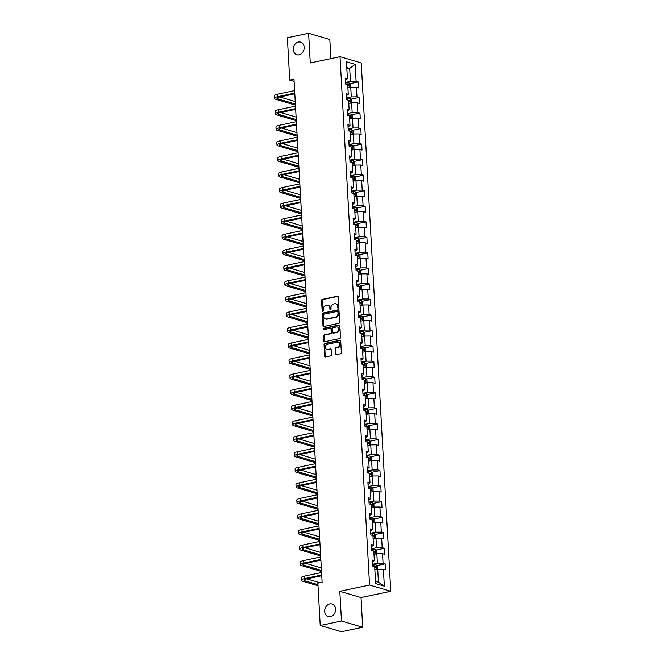 <?xml version="1.0" encoding="UTF-8"?>
<svg xmlns="http://www.w3.org/2000/svg" width="665" height="665" viewBox="0 0 665 665"><rect width="100%" height="100%" fill="white"/><g stroke="black" fill="none" stroke-linecap="round" stroke-linejoin="round"><path stroke-width="1" d="M338.294 308.203A0.707 0.574 -73.6 0 0 338.834 307.396L338.252 296.997A1.006 0.823 -73.6 0 0 337.363 296.199L322.35 299.366A1.006 0.823 -73.6 0 0 321.569 300.522L322.151 310.912A0.707 0.574 -73.6 0 0 323.323 310.671L323.248 309.325A3.225 2.618 -73.6 0 1 325.742 305.626L326.989 305.368A3.225 2.618 -73.6 0 1 328.078 305.401A3.225 2.618 -73.6 0 1 329.832 307.928L329.915 309.275A0.707 0.574 -73.6 0 0 331.079 309.034L331.004 307.687A3.225 2.618 -73.6 0 1 333.498 303.988L334.753 303.73A3.225 2.618 -73.6 0 1 335.833 303.764A3.225 2.618 -73.6 0 1 337.596 306.291L337.67 307.637A0.707 0.574 -73.6 0 0 338.294 308.203M329.774 603.92A6.567 5.345 -73.6 0 0 324.736 610.104A6.567 5.345 -73.6 0 0 328.277 616.596A6.567 5.345 -73.6 0 0 330.488 616.671A6.567 5.345 -73.6 0 0 335.526 610.478A6.567 5.345 -73.6 0 0 331.993 603.995A6.567 5.345 -73.6 0 0 329.774 603.92M298.361 42.07A6.567 5.345 -73.6 0 0 293.323 48.262A6.567 5.345 -73.6 0 0 296.864 54.746A6.567 5.345 -73.6 0 0 299.075 54.829A6.567 5.345 -73.6 0 0 304.121 48.636A6.567 5.345 -73.6 0 0 300.58 42.144A6.567 5.345 -73.6 0 0 298.361 42.07M335.484 353.847A1.006 0.823 -73.6 0 0 336.374 354.653L340.588 353.763A1.006 0.823 -73.6 0 0 341.361 352.608L340.721 341.062A1.006 0.823 -73.6 0 0 339.832 340.264L324.811 343.431A1.006 0.823 -73.6 0 0 324.038 344.586L324.678 356.132A1.006 0.823 -73.6 0 0 325.567 356.93L330.655 355.858A1.006 0.823 -73.6 0 0 331.436 354.703L331.162 349.765A1.006 0.823 -73.6 0 0 330.272 348.959L327.745 349.491A2.693 2.195 -73.6 0 1 326.839 349.466A2.693 2.195 -73.6 0 1 325.393 346.806A2.693 2.195 -73.6 0 1 327.454 344.262L337.338 342.176A2.693 2.195 -73.6 0 1 338.252 342.209A2.693 2.195 -73.6 0 1 339.699 344.869A2.693 2.195 -73.6 0 1 337.637 347.404L335.983 347.753A1.006 0.823 -73.6 0 0 335.21 348.909L335.484 353.847L336.058 354.021A1.006 0.823 -73.6 0 0 336.34 354.661M339.823 591.31L341.478 621.002L320.231 625.491L341.444 631.75L362.691 627.261L361.029 597.569L390.771 591.285L369.565 585.034L339.823 591.31L361.029 597.569M330.896 58.595L329.823 39.509L308.618 33.25L310.281 62.951L340.023 56.666L369.565 585.034M308.618 33.25L287.371 37.739L289.74 80.091L294.113 81.379M320.231 625.491L317.87 583.139L322.118 582.241L293.988 79.193L289.74 80.091M338.884 323.34A1.006 0.823 -73.6 0 0 339.665 322.184L339.017 310.646A1.006 0.823 -73.6 0 0 338.128 309.84L323.115 313.016A1.006 0.823 -73.6 0 0 322.334 314.171L322.982 325.709A1.006 0.823 -73.6 0 0 323.872 326.515L338.884 323.34M339.865 325.858L340.513 337.396A1.006 0.823 -73.6 0 1 339.732 338.551L324.719 341.719A1.006 0.823 -73.6 0 1 323.83 340.921L323.556 335.983A1.006 0.823 -73.6 0 1 324.337 334.828L330.422 333.539A1.006 0.823 -73.6 0 0 331.203 332.384L331.02 329.109A1.006 0.823 -73.6 0 0 330.131 328.31L323.788 329.649A0.707 0.574 -73.6 0 1 323.714 328.277L338.984 325.052A1.006 0.823 -73.6 0 1 339.865 325.858M390.771 591.285L361.236 62.926L340.023 56.666M385.151 563.854L383.057 563.238L382.525 553.671L384.619 554.286L384.287 548.309L382.192 547.694L381.652 538.126L383.747 538.741L383.414 532.765L381.319 532.141L380.787 522.574L382.882 523.197L382.541 517.212L380.455 516.597L379.915 507.029L382.009 507.653L381.677 501.668L379.582 501.053L379.05 491.485L381.136 492.1L380.804 486.123L378.718 485.508L378.177 475.94L380.272 476.556L379.939 470.579L377.845 469.964L377.313 460.396L379.399 461.011L379.067 455.035L376.972 454.411L376.44 444.852L378.535 445.467L378.202 439.482L376.107 438.867L375.575 429.299L377.662 429.923L377.329 423.938L375.235 423.322L374.703 413.755L376.797 414.37L376.457 408.393L374.37 407.778L373.83 398.21L375.925 398.825L375.592 392.849L373.497 392.234L372.965 382.666L375.06 383.281L374.719 377.304L372.633 376.681L372.092 367.122L374.187 367.737L373.855 361.76L371.76 361.137L371.228 351.569L373.314 352.192L372.982 346.207L370.895 345.592L370.355 336.025L372.45 336.64L372.117 330.663L370.023 330.048L369.491 320.48L371.577 321.095L371.245 315.119L369.15 314.503L368.618 304.936L370.713 305.551L370.38 299.574L368.285 298.959L367.753 289.391L369.84 290.007L369.507 284.03L367.413 283.406L366.881 273.839L368.975 274.462L368.634 268.477L366.548 267.862L366.008 258.294L368.102 258.918L367.77 252.933L365.675 252.318L365.143 242.75L367.238 243.365L366.897 237.388L364.811 236.773L364.27 227.206L366.365 227.821L366.033 221.844L363.938 221.229L363.406 211.661L365.492 212.276L365.16 206.3L363.073 205.676L362.533 196.117L364.628 196.732L364.295 190.747L362.201 190.132L361.669 180.564L363.755 181.188L363.423 175.203L361.328 174.587L360.796 165.02L362.891 165.635L362.558 159.658L360.463 159.043L359.923 149.475L362.018 150.091L361.685 144.114L359.59 143.499L359.058 133.931L361.153 134.546L360.812 128.569L358.726 127.946L358.186 118.387L360.28 119.002L359.948 113.025L357.853 112.402L357.321 102.834L359.408 103.457L359.075 97.472L356.989 96.857L356.448 87.29L358.543 87.905L358.211 81.928L356.116 81.313L355.168 64.372L346.457 61.803L347.404 78.744L345.31 78.121L345.65 84.106L347.737 84.721L348.277 94.289L346.182 93.665L346.515 99.65L348.61 100.265L349.142 109.833L347.047 109.218L347.388 115.195L349.474 115.81L350.014 125.377L347.92 124.762L348.252 130.739L350.347 131.354L350.879 140.922L348.793 140.307L349.125 146.283L351.211 146.907L351.752 156.475L349.657 155.851L349.99 161.836L352.084 162.451L352.616 172.019L350.53 171.395L350.862 177.38L352.957 177.996L353.489 187.563L351.394 186.948L351.727 192.925L353.822 193.54L354.354 203.108L352.267 202.493L352.6 208.469L354.694 209.084L355.226 218.652L353.132 218.037L353.472 224.014L355.559 224.637L356.099 234.196L354.004 233.581L354.337 239.558L356.432 240.181L356.964 249.749L354.869 249.126L355.21 255.111L357.296 255.726L357.837 265.293L355.742 264.678L356.074 270.655L358.169 271.27L358.701 280.838L356.615 280.223L356.947 286.199L359.034 286.815L359.574 296.382L357.479 295.767L357.812 301.744L359.906 302.367L360.438 311.927L358.352 311.311L358.684 317.288L360.779 317.912L361.311 327.479L359.216 326.856L359.549 332.841L361.644 333.456L362.176 343.024L360.089 342.4L360.422 348.385L362.516 349L363.048 358.568L360.954 357.953L361.295 363.93L363.381 364.545L363.921 374.112L361.827 373.497L362.159 379.474L364.254 380.089L364.786 389.657L362.691 389.042L363.032 395.018L365.118 395.642L365.659 405.209L363.564 404.586L363.896 410.571L365.991 411.186L366.523 420.754L364.437 420.13L364.769 426.115L366.864 426.731L367.396 436.298L365.301 435.683L365.634 441.66L367.728 442.275L368.26 451.843L366.174 451.227L366.506 457.204L368.601 457.819L369.133 467.387L367.038 466.772L367.379 472.749L369.466 473.372L370.006 482.931L367.911 482.316L368.244 488.293L370.339 488.916L370.871 498.484L368.776 497.861L369.117 503.846L371.203 504.461L371.743 514.028L369.649 513.413L369.981 519.39L372.076 520.005L372.608 529.573L370.521 528.958L370.854 534.934L372.94 535.549L373.481 545.117L371.386 544.502L371.718 550.479L373.813 551.102L374.345 560.662L372.259 560.046L372.591 566.023L374.686 566.646L375.625 583.587L384.345 586.156L383.397 569.215L385.484 569.83L385.151 563.854L376.797 565.616M373.996 554.311L376.831 553.712L377.371 563.28L372.491 564.302M372.375 562.241L374.345 560.662M377.371 563.28L383.057 563.238M376.831 553.712L382.525 553.671M373.123 538.766L375.966 538.168L376.498 547.727L371.627 548.758M371.511 546.697L373.481 545.117M376.498 547.727L382.192 547.694M375.966 538.168L381.652 538.126M372.25 523.222L375.093 522.615L375.634 532.183L370.754 533.214M370.638 531.152L372.608 529.573M375.634 532.183L381.319 532.141M375.093 522.615L380.787 522.574M371.386 507.669L374.229 507.071L374.761 516.639L369.89 517.669M369.773 515.599L371.743 514.028M374.761 516.639L380.455 516.597M374.229 507.071L379.915 507.029M370.513 492.125L373.356 491.526L373.888 501.094L369.017 502.125M368.9 500.055L370.871 498.484M373.888 501.094L379.582 501.053M373.356 491.526L379.05 491.485M369.649 476.581L372.483 475.982L373.023 485.55L368.144 486.572M368.036 484.511L370.006 482.931M373.023 485.55L378.718 485.508M372.483 475.982L378.177 475.94M368.776 461.036L371.619 460.438L372.151 470.005L367.279 471.028M367.163 468.966L369.133 467.387M372.151 470.005L377.845 469.964M371.619 460.438L377.313 460.396M367.911 445.492L370.746 444.885L371.286 454.453L366.407 455.483M366.29 453.422L368.26 451.843M371.286 454.453L376.972 454.411M370.746 444.885L376.44 444.852M367.038 429.939L369.881 429.341L370.413 438.908L365.542 439.939M365.426 437.878L367.396 436.298M370.413 438.908L376.107 438.867M369.881 429.341L375.575 429.299M366.174 414.395L369.009 413.796L369.549 423.364L364.669 424.395M364.553 422.325L366.523 420.754M369.549 423.364L375.235 423.322M369.009 413.796L374.703 413.755M365.301 398.85L368.144 398.252L368.676 407.82L363.805 408.85M363.688 406.781L365.659 405.209M368.676 407.82L374.37 407.778M368.144 398.252L373.83 398.21M364.428 383.306L367.271 382.707L367.803 392.275L362.932 393.298M362.816 391.236L364.786 389.657M367.803 392.275L373.497 392.234M367.271 382.707L372.965 382.666M363.564 367.762L366.407 367.163L366.939 376.723L362.068 377.753M361.951 375.692L363.921 374.112M366.939 376.723L372.633 376.681M366.407 367.163L372.092 367.122M362.691 352.209L365.534 351.61L366.066 361.178L361.195 362.209M361.078 360.147L363.048 358.568M366.066 361.178L371.76 361.137M365.534 351.61L371.228 351.569M361.827 336.665L364.661 336.066L365.201 345.634L360.322 346.665M360.214 344.595L362.176 343.024M365.201 345.634L370.895 345.592M364.661 336.066L370.355 336.025M360.954 321.12L363.797 320.522L364.329 330.089L359.457 331.12M359.341 329.05L361.311 327.479M364.329 330.089L370.023 330.048M363.797 320.522L369.491 320.48M360.089 305.576L362.924 304.977L363.464 314.545L358.585 315.567M358.468 313.506L360.438 311.927M363.464 314.545L369.15 314.503M362.924 304.977L368.618 304.936M359.216 290.031L362.059 289.433L362.591 298.992L357.72 300.023M357.604 297.962L359.574 296.382M362.591 298.992L368.285 298.959M362.059 289.433L367.753 289.391M358.352 274.487L361.186 273.88L361.727 283.448L356.847 284.479M356.731 282.417L358.701 280.838M361.727 283.448L367.413 283.406M361.186 273.88L366.881 273.839M357.479 258.934L360.322 258.336L360.854 267.904L355.983 268.934M355.866 266.865L357.837 265.293M360.854 267.904L366.548 267.862M360.322 258.336L366.008 258.294M356.606 243.39L359.449 242.792L359.981 252.359L355.11 253.39M354.994 251.32L356.964 249.749M359.981 252.359L365.675 252.318M359.449 242.792L365.143 242.75M355.742 227.846L358.585 227.247L359.117 236.815L354.246 237.837M354.129 235.776L356.099 234.196M359.117 236.815L364.811 236.773M358.585 227.247L364.27 227.206M354.869 212.301L357.712 211.703L358.244 221.27L353.373 222.293M353.256 220.231L355.226 218.652M358.244 221.27L363.938 221.229M357.712 211.703L363.406 211.661M354.004 196.757L356.839 196.15L357.379 205.718L352.5 206.749M352.392 204.687L354.354 203.108M357.379 205.718L363.073 205.676M356.839 196.15L362.533 196.117M353.132 181.204L355.975 180.606L356.507 190.173L351.635 191.204M351.519 189.143L353.489 187.563M356.507 190.173L362.201 190.132M355.975 180.606L361.669 180.564M352.267 165.66L355.102 165.061L355.642 174.629L350.763 175.66M350.646 173.59L352.616 172.019M355.642 174.629L361.328 174.587M355.102 165.061L360.796 165.02M351.394 150.115L354.237 149.517L354.769 159.085L349.898 160.115M349.782 158.046L351.752 156.475M354.769 159.085L360.463 159.043M354.237 149.517L359.923 149.475M350.522 134.571L353.364 133.973L353.905 143.54L349.025 144.563M348.909 142.501L350.879 140.922M353.905 143.54L359.59 143.499M353.364 133.973L359.058 133.931M349.657 119.027L352.5 118.42L353.032 127.988L348.161 129.018M348.044 126.957L350.014 125.377M353.032 127.988L358.726 127.946M352.5 118.42L358.186 118.387M348.784 103.474L351.627 102.876L352.159 112.443L347.288 113.474M347.172 111.412L349.142 109.833M352.159 112.443L357.853 112.402M351.627 102.876L357.321 102.834M347.92 87.93L350.754 87.331L351.295 96.899L346.423 97.93M346.307 95.86L348.277 94.289M351.295 96.899L356.989 96.857M350.754 87.331L356.448 87.29M346.856 68.994L349.699 68.395L350.422 81.354L345.551 82.385M345.434 80.315L347.404 78.744M350.422 81.354L356.116 81.313M346.781 67.539L349.699 68.395L355.168 64.372M341.478 621.002L362.691 627.261M375.501 581.351L378.427 582.207L377.703 569.257L374.861 569.855M378.427 582.207L384.345 586.156M377.703 569.257L383.397 569.215M349.857 83.69L358.211 81.928M350.721 99.235L359.075 97.472M351.594 114.787L359.948 113.025M352.458 130.332L360.812 128.569M353.331 145.876L361.685 144.114M354.204 161.42L362.558 159.658M355.068 176.965L363.423 175.203M355.941 192.518L364.295 190.747M356.806 208.062L365.16 206.3M357.679 223.606L366.033 221.844M358.543 239.151L366.897 237.388M359.416 254.695L367.77 252.933M360.28 270.248L368.634 268.477M361.153 285.792L369.507 284.03M362.026 301.336L370.38 299.574M362.891 316.881L371.245 315.119M363.763 332.425L372.117 330.663M364.628 347.978L372.982 346.207M365.501 363.522L373.855 361.76M366.365 379.067L374.719 377.304M367.238 394.611L375.592 392.849M368.111 410.155L376.457 408.393M368.975 425.7L377.329 423.938M369.848 441.252L378.202 439.482M370.713 456.797L379.067 455.035M371.585 472.341L379.939 470.579M372.45 487.886L380.804 486.123M373.323 503.43L381.677 501.668M374.187 518.983L382.541 517.212M375.06 534.527L383.414 532.765M375.933 550.071L384.287 548.309M338.369 308.178A0.707 0.574 -73.6 0 1 338.244 307.812L338.169 306.465A3.225 2.618 -73.6 0 0 336.407 303.938L335.833 303.764M328.078 305.401L328.651 305.576A3.225 2.618 -73.6 0 1 330.405 308.103L330.48 309.449A0.707 0.574 -73.6 0 0 330.613 309.815M337.97 296.357A1.006 0.823 -73.6 0 0 337.936 296.366L322.924 299.533A1.006 0.823 -73.6 0 0 322.143 300.688L322.725 311.087A0.707 0.574 -73.6 0 0 322.849 311.453M338.734 310.006A1.006 0.823 -73.6 0 0 338.701 310.015L323.689 313.182A1.006 0.823 -73.6 0 0 322.907 314.337L323.556 325.875A1.006 0.823 -73.6 0 0 323.838 326.515M337.911 311.968A0.707 0.574 -73.6 0 0 337.288 311.403L324.104 314.188A0.707 0.574 -73.6 0 0 323.564 314.994L323.639 316.415A3.225 2.618 -73.6 0 0 325.401 318.942A3.225 2.618 -73.6 0 0 326.49 318.984L335.493 317.08A3.225 2.618 -73.6 0 0 337.986 313.39L337.911 311.968L338.485 312.134A0.707 0.574 -73.6 0 0 337.862 311.577M325.401 318.942L325.975 319.117A3.225 2.618 -73.6 0 0 327.064 319.15L326.49 318.984M338.485 312.134L338.56 313.556A3.225 2.618 -73.6 0 1 336.066 317.247L327.064 319.15M330.472 328.319L331.045 328.485A1.006 0.823 -73.6 0 1 331.594 329.275L331.777 332.558A1.006 0.823 -73.6 0 1 330.995 333.705L324.911 334.994A1.006 0.823 -73.6 0 0 324.129 336.149L324.404 341.087A1.006 0.823 -73.6 0 0 324.686 341.727M339.591 325.218A1.006 0.823 -73.6 0 0 339.557 325.227L324.287 328.444A0.707 0.574 -73.6 0 0 323.872 329.632M336.739 332.209A2.693 2.195 -73.6 0 0 338.809 329.665A2.693 2.195 -73.6 0 0 337.363 327.005A2.693 2.195 -73.6 0 0 336.448 326.972L332.966 327.712A1.006 0.823 -73.6 0 0 332.184 328.859L332.367 332.143A1.006 0.823 -73.6 0 0 333.256 332.941L337.313 332.375A2.693 2.195 -73.6 0 0 339.383 329.832A2.693 2.195 -73.6 0 0 337.936 327.172L337.363 327.005M332.916 332.932L333.489 333.099A1.006 0.823 -73.6 0 0 333.83 333.107L333.256 332.941M337.313 332.375L333.83 333.107M338.252 342.209L338.826 342.375A2.693 2.195 -73.6 0 1 340.272 345.035A2.693 2.195 -73.6 0 1 338.211 347.579L336.557 347.928A1.006 0.823 -73.6 0 0 335.783 349.075L336.058 354.021M326.839 349.466L327.413 349.632A2.693 2.195 -73.6 0 0 328.319 349.665L327.745 349.491M330.879 349.125A1.006 0.823 -73.6 0 0 330.846 349.133L328.319 349.665M340.438 340.43A1.006 0.823 -73.6 0 0 340.405 340.43L325.385 343.606A1.006 0.823 -73.6 0 0 324.611 344.761L325.252 356.299A1.006 0.823 -73.6 0 0 325.534 356.939M350.522 87.381L350.438 84.339L349.233 83.009A2.718 0.64 176.8 0 0 346.98 82.859L345.584 82.934M348.385 87.83A2.718 0.64 176.8 0 0 347.911 87.822M347.803 85.926A2.718 0.64 -3.2 0 1 348.876 85.993L348.809 84.796A2.718 0.64 176.8 0 0 347.737 84.729M295.443 105.12L275.684 99.285A7.697 1.804 -3.2 0 1 274.371 98.37L274.229 95.876A7.697 1.804 -3.2 0 1 277.613 94.181L294.628 90.59M274.371 98.37A7.697 1.804 -3.2 0 1 277.754 96.674L294.77 93.075M294.811 93.798L279.192 97.09A5.129 1.197 176.8 0 0 276.931 98.229A5.129 1.197 176.8 0 0 277.804 98.836L295.376 104.023M279.782 96.965L295.243 101.529M351.394 102.925L351.311 99.891L350.106 98.553A2.718 0.64 176.8 0 0 347.845 98.403L346.448 98.478M349.258 103.383A2.718 0.64 176.8 0 0 348.784 103.366M348.676 101.471A2.718 0.64 -3.2 0 1 349.74 101.537L349.674 100.34A2.718 0.64 176.8 0 0 348.61 100.274M352.259 118.47L352.176 115.436L350.979 114.097A2.718 0.64 176.8 0 0 348.718 113.948L347.321 114.023M350.123 118.927A2.718 0.64 176.8 0 0 349.649 118.91M349.541 117.015A2.718 0.64 -3.2 0 1 350.613 117.082L350.546 115.885A2.718 0.64 176.8 0 0 349.474 115.826M296.307 120.664L276.549 114.829A7.697 1.804 -3.2 0 1 275.235 113.915L275.094 111.421A7.697 1.804 -3.2 0 1 278.485 109.725L295.501 106.134M275.235 113.915A7.697 1.804 -3.2 0 1 278.627 112.219L295.634 108.628M295.676 109.343L280.056 112.643A5.129 1.197 176.8 0 0 277.795 113.773A5.129 1.197 176.8 0 0 278.677 114.38L296.249 119.567M280.647 112.518L296.108 117.073M297.18 136.209L277.421 130.373A7.697 1.804 -3.2 0 1 276.108 129.459L275.967 126.965A7.697 1.804 -3.2 0 1 279.358 125.269L296.366 121.678M276.108 129.459A7.697 1.804 -3.2 0 1 279.491 127.763L296.507 124.172M296.548 124.887L280.929 128.187A5.129 1.197 176.8 0 0 278.668 129.318A5.129 1.197 176.8 0 0 279.541 129.924L297.114 135.111M281.519 128.062L296.981 132.626M353.132 134.022L353.049 130.98L351.843 129.642A2.718 0.64 176.8 0 0 349.591 129.492L348.186 129.575M350.995 134.471A2.718 0.64 176.8 0 0 350.522 134.455M350.413 132.568A2.718 0.64 -3.2 0 1 351.486 132.626L351.419 131.437A2.718 0.64 176.8 0 0 350.347 131.371M353.996 149.567L353.913 146.524L352.716 145.194A2.718 0.64 176.8 0 0 350.455 145.036L349.059 145.12M351.868 150.016A2.718 0.64 176.8 0 0 351.386 150.007M351.286 148.112A2.718 0.64 -3.2 0 1 352.35 148.179L352.284 146.982A2.718 0.64 176.8 0 0 351.22 146.915M354.869 165.111L354.786 162.069L353.581 160.739A2.718 0.64 176.8 0 0 351.328 160.589L349.923 160.664M352.733 165.56A2.718 0.64 176.8 0 0 352.259 165.552M352.151 163.656A2.718 0.64 -3.2 0 1 353.223 163.723L353.157 162.526A2.718 0.64 176.8 0 0 352.084 162.46M298.045 151.753L278.286 145.926A7.697 1.804 -3.2 0 1 276.973 145.003L276.831 142.518A7.697 1.804 -3.2 0 1 280.223 140.814L297.238 137.223M276.973 145.003A7.697 1.804 -3.2 0 1 280.364 143.308L297.371 139.717M297.413 140.431L281.794 143.731A5.129 1.197 176.8 0 0 279.533 144.862A5.129 1.197 176.8 0 0 280.414 145.477L297.987 150.664M282.384 143.607L297.845 148.17M298.918 167.297L279.159 161.47A7.697 1.804 -3.2 0 1 277.845 160.556L277.704 158.062A7.697 1.804 -3.2 0 1 281.096 156.366L298.103 152.775M277.845 160.556A7.697 1.804 -3.2 0 1 281.228 158.852L298.244 155.261M298.286 155.976L282.667 159.276A5.129 1.197 176.8 0 0 280.406 160.406A5.129 1.197 176.8 0 0 281.278 161.021L298.859 166.208M283.257 159.151L298.718 163.715M299.782 182.85L280.023 177.015A7.697 1.804 -3.2 0 1 278.71 176.1L278.577 173.607A7.697 1.804 -3.2 0 1 281.96 171.911L298.976 168.32M278.71 176.1A7.697 1.804 -3.2 0 1 282.101 174.396L299.117 170.805M299.15 171.528L283.531 174.82A5.129 1.197 176.8 0 0 281.278 175.959A5.129 1.197 176.8 0 0 282.151 176.566L299.724 181.753M284.121 174.696L299.582 179.259M355.742 180.656L355.65 177.622L354.453 176.283A2.718 0.64 176.8 0 0 352.192 176.134L350.796 176.208M353.605 181.104A2.718 0.64 176.8 0 0 353.123 181.096M353.024 179.201A2.718 0.64 -3.2 0 1 354.088 179.267L354.021 178.07A2.718 0.64 176.8 0 0 352.957 178.004M300.655 198.394L280.896 192.559A7.697 1.804 -3.2 0 1 279.583 191.645L279.441 189.151A7.697 1.804 -3.2 0 1 282.833 187.455L299.84 183.864M279.583 191.645A7.697 1.804 -3.2 0 1 282.974 189.949L299.982 186.358M300.023 187.073L284.404 190.373A5.129 1.197 176.8 0 0 282.143 191.503A5.129 1.197 176.8 0 0 283.016 192.11L300.597 197.297M284.994 190.248L300.455 194.803M356.606 196.2L356.523 193.166L355.318 191.828A2.718 0.64 176.8 0 0 353.065 191.678L351.669 191.753M354.47 196.657A2.718 0.64 176.8 0 0 353.996 196.641M353.888 194.745A2.718 0.64 -3.2 0 1 354.96 194.812L354.894 193.615A2.718 0.64 176.8 0 0 353.822 193.557M301.528 213.939L281.76 208.103A7.697 1.804 -3.2 0 1 280.447 207.189L280.314 204.695A7.697 1.804 -3.2 0 1 283.697 203L300.713 199.409M280.447 207.189A7.697 1.804 -3.2 0 1 283.839 205.493L300.854 201.902M300.888 202.617L285.268 205.917A5.129 1.197 176.8 0 0 283.016 207.048A5.129 1.197 176.8 0 0 283.889 207.655L301.461 212.842M285.867 205.793L301.32 210.356M357.479 211.753L357.396 208.71L356.191 207.372A2.718 0.64 176.8 0 0 353.93 207.222L352.533 207.297M355.343 212.202A2.718 0.64 176.8 0 0 354.869 212.185M354.761 210.298A2.718 0.64 -3.2 0 1 355.825 210.356L355.758 209.167A2.718 0.64 176.8 0 0 354.694 209.101M302.392 229.483L282.633 223.656A7.697 1.804 -3.2 0 1 281.32 222.733L281.179 220.248A7.697 1.804 -3.2 0 1 284.57 218.544L301.578 214.953M281.32 222.733A7.697 1.804 -3.2 0 1 284.711 221.038L301.719 217.447M301.76 218.162L286.141 221.462A5.129 1.197 176.8 0 0 283.88 222.592A5.129 1.197 176.8 0 0 284.761 223.207L302.334 228.394M286.731 221.337L302.193 225.9M358.344 227.297L358.26 224.255L357.055 222.925A2.718 0.64 176.8 0 0 354.802 222.767L353.406 222.85M356.207 227.746A2.718 0.64 176.8 0 0 355.733 227.738M355.625 225.842A2.718 0.64 -3.2 0 1 356.698 225.909L356.631 224.712A2.718 0.64 176.8 0 0 355.559 224.645M303.265 245.028L283.506 239.201A7.697 1.804 -3.2 0 1 282.193 238.286L282.051 235.792A7.697 1.804 -3.2 0 1 285.435 234.088L302.45 230.497M282.193 238.286A7.697 1.804 -3.2 0 1 285.576 236.582L302.592 232.991M302.633 233.706L287.014 237.006A5.129 1.197 176.8 0 0 284.753 238.137A5.129 1.197 176.8 0 0 285.626 238.752L303.198 243.939M287.604 236.881L303.065 241.445M359.216 242.841L359.133 239.799L357.928 238.469A2.718 0.64 176.8 0 0 355.667 238.311L354.27 238.394M357.08 243.29A2.718 0.64 176.8 0 0 356.606 243.282M356.498 241.387A2.718 0.64 -3.2 0 1 357.571 241.453L357.496 240.256A2.718 0.64 176.8 0 0 356.432 240.19M304.129 260.572L284.371 254.745A7.697 1.804 -3.2 0 1 283.057 253.831L282.916 251.337A7.697 1.804 -3.2 0 1 286.307 249.641L303.323 246.05M283.057 253.831A7.697 1.804 -3.2 0 1 286.449 252.126L303.456 248.535M303.498 249.259L287.879 252.55A5.129 1.197 176.8 0 0 285.618 253.681A5.129 1.197 176.8 0 0 286.499 254.296L304.071 259.483M288.469 252.426L303.93 256.989M360.081 258.386L359.998 255.343L358.826 254.047A2.718 0.64 176.8 0 0 356.54 253.864L355.143 253.939M357.953 258.835A2.718 0.64 176.8 0 0 357.471 258.826M358.826 254.047L359.083 258.602M357.363 256.931A2.718 0.64 -3.2 0 1 358.435 256.998L358.369 255.801A2.718 0.64 176.8 0 0 357.296 255.734M305.002 276.125L285.243 270.289A7.697 1.804 -3.2 0 1 283.93 269.375L283.789 266.881A7.697 1.804 -3.2 0 1 287.18 265.185L304.188 261.594M283.93 269.375A7.697 1.804 -3.2 0 1 287.313 267.679L304.329 264.088M304.371 264.803L288.751 268.095A5.129 1.197 176.8 0 0 286.49 269.234A5.129 1.197 176.8 0 0 287.363 269.84L304.936 275.027M289.341 267.97L304.803 272.534M360.954 273.93L360.871 270.896L359.699 269.591A2.718 0.64 176.8 0 0 357.413 269.408L356.008 269.483M358.817 274.387A2.718 0.64 176.8 0 0 358.344 274.371M359.699 269.591L359.948 274.146M358.236 272.475A2.718 0.64 -3.2 0 1 359.308 272.542L359.241 271.345A2.718 0.64 176.8 0 0 358.169 271.278M305.867 291.669L286.108 285.834A7.697 1.804 -3.2 0 1 284.795 284.919L284.653 282.425A7.697 1.804 -3.2 0 1 288.045 280.73L305.06 277.139M284.795 284.919A7.697 1.804 -3.2 0 1 288.186 283.224L305.193 279.632M305.235 280.347L289.616 283.647A5.129 1.197 176.8 0 0 287.355 284.778A5.129 1.197 176.8 0 0 288.236 285.385L305.809 290.572M290.206 283.523L305.667 288.086M361.818 289.483L361.735 286.44L360.563 285.135A2.718 0.64 176.8 0 0 358.277 284.953L356.881 285.027M359.69 289.932A2.718 0.64 176.8 0 0 359.208 289.915M360.563 285.135L360.821 289.691M359.108 288.028A2.718 0.64 -3.2 0 1 360.172 288.086L360.106 286.889A2.718 0.64 176.8 0 0 359.042 286.831M306.74 307.213L286.981 301.378A7.697 1.804 -3.2 0 1 285.667 300.464L285.526 297.978A7.697 1.804 -3.2 0 1 288.918 296.274L305.925 292.683M285.667 300.464A7.697 1.804 -3.2 0 1 289.051 298.768L306.066 295.177M306.108 295.892L290.489 299.192A5.129 1.197 176.8 0 0 288.228 300.322A5.129 1.197 176.8 0 0 289.1 300.929L306.681 306.116M291.079 299.067L306.54 303.631M362.691 305.027L362.608 301.985L361.403 300.647A2.718 0.64 176.8 0 0 359.15 300.497L357.745 300.58M360.555 305.476A2.718 0.64 176.8 0 0 360.081 305.459M359.973 303.572A2.718 0.64 -3.2 0 1 361.045 303.631L360.979 302.442A2.718 0.64 176.8 0 0 359.906 302.375M307.612 322.758L287.845 316.931A7.697 1.804 -3.2 0 1 286.532 316.008L286.399 313.523A7.697 1.804 -3.2 0 1 289.782 311.819L306.798 308.228M286.532 316.008A7.697 1.804 -3.2 0 1 289.923 314.312L306.939 310.721M306.972 311.436L291.353 314.736A5.129 1.197 176.8 0 0 289.1 315.867A5.129 1.197 176.8 0 0 289.973 316.482L307.546 321.669M291.943 314.612L307.405 319.175M363.564 320.572L363.472 317.529L362.275 316.199A2.718 0.64 176.8 0 0 360.014 316.041L358.618 316.124M361.428 321.02A2.718 0.64 176.8 0 0 360.945 321.012M360.846 319.117A2.718 0.64 -3.2 0 1 361.91 319.183L361.843 317.986A2.718 0.64 176.8 0 0 360.779 317.92M308.477 338.302L288.718 332.475A7.697 1.804 -3.2 0 1 287.405 331.561L287.263 329.067A7.697 1.804 -3.2 0 1 290.655 327.371L307.662 323.78M287.405 331.561A7.697 1.804 -3.2 0 1 290.796 329.857L307.804 326.266M307.845 326.989L292.226 330.281A5.129 1.197 176.8 0 0 289.965 331.411A5.129 1.197 176.8 0 0 290.846 332.026L308.419 337.213M292.816 330.156L308.277 334.719M364.428 336.116L364.345 333.074L363.14 331.744A2.718 0.64 176.8 0 0 360.887 331.594L359.491 331.669M362.292 336.565A2.718 0.64 176.8 0 0 361.818 336.557M361.71 334.661A2.718 0.64 -3.2 0 1 362.782 334.728L362.716 333.531A2.718 0.64 176.8 0 0 361.644 333.464M309.35 353.855L289.583 348.019A7.697 1.804 -3.2 0 1 288.269 347.105L288.136 344.611A7.697 1.804 -3.2 0 1 291.519 342.916L308.535 339.325M288.269 347.105A7.697 1.804 -3.2 0 1 291.661 345.409L308.676 341.81M308.718 342.533L293.099 345.825A5.129 1.197 176.8 0 0 290.838 346.964A5.129 1.197 176.8 0 0 291.711 347.571L309.283 352.758M293.689 345.7L309.15 350.264M365.301 351.66L365.218 348.626L364.013 347.288A2.718 0.64 176.8 0 0 361.752 347.138L360.355 347.213M363.165 352.118A2.718 0.64 176.8 0 0 362.691 352.101M362.583 350.206A2.718 0.64 -3.2 0 1 363.647 350.272L363.58 349.075A2.718 0.64 176.8 0 0 362.516 349.009M310.214 369.399L290.455 363.564A7.697 1.804 -3.2 0 1 289.142 362.649L289.001 360.156A7.697 1.804 -3.2 0 1 292.392 358.46L309.4 354.869M289.142 362.649A7.697 1.804 -3.2 0 1 292.534 360.954L309.541 357.363M309.582 358.078L293.963 361.378A5.129 1.197 176.8 0 0 291.702 362.508A5.129 1.197 176.8 0 0 292.583 363.115L310.156 368.302M294.553 361.253L310.015 365.808M366.166 367.205L366.082 364.171L364.885 362.832A2.718 0.64 176.8 0 0 362.625 362.683L361.228 362.757M364.029 367.662A2.718 0.64 176.8 0 0 363.556 367.645M363.447 365.75A2.718 0.64 -3.2 0 1 364.52 365.817L364.453 364.62A2.718 0.64 176.8 0 0 363.381 364.561M311.087 384.944L291.328 379.108A7.697 1.804 -3.2 0 1 290.015 378.194L289.874 375.708A7.697 1.804 -3.2 0 1 293.257 374.004L310.272 370.413M290.015 378.194A7.697 1.804 -3.2 0 1 293.398 376.498L310.414 372.907M310.455 373.622L294.836 376.922A5.129 1.197 176.8 0 0 292.575 378.053A5.129 1.197 176.8 0 0 293.448 378.659L311.021 383.846M295.426 376.797L310.887 381.361M367.038 382.757L366.955 379.715L365.75 378.377A2.718 0.64 176.8 0 0 363.489 378.227L362.093 378.31M364.902 383.206A2.718 0.64 176.8 0 0 364.428 383.19M364.32 381.303A2.718 0.64 -3.2 0 1 365.393 381.361L365.326 380.172A2.718 0.64 176.8 0 0 364.254 380.106M311.952 400.488L292.193 394.661A7.697 1.804 -3.2 0 1 290.879 393.738L290.738 391.253A7.697 1.804 -3.2 0 1 294.13 389.549L311.145 385.958M290.879 393.738A7.697 1.804 -3.2 0 1 294.271 392.042L311.278 388.451M311.32 389.166L295.701 392.466A5.129 1.197 176.8 0 0 293.44 393.597A5.129 1.197 176.8 0 0 294.321 394.212L311.893 399.399M296.291 392.342L311.752 396.905M367.903 398.302L367.82 395.259L366.623 393.929A2.718 0.64 176.8 0 0 364.362 393.771L362.965 393.855M365.775 398.751A2.718 0.64 176.8 0 0 365.293 398.742M365.193 396.847A2.718 0.64 -3.2 0 1 366.257 396.914L366.191 395.717A2.718 0.64 176.8 0 0 365.118 395.65M312.824 416.032L293.066 410.205A7.697 1.804 -3.2 0 1 291.752 409.291L291.611 406.797A7.697 1.804 -3.2 0 1 295.002 405.101L312.01 401.51M291.752 409.291A7.697 1.804 -3.2 0 1 295.135 407.587L312.151 403.996M312.193 404.711L296.573 408.011A5.129 1.197 176.8 0 0 294.312 409.141A5.129 1.197 176.8 0 0 295.185 409.756L312.766 414.943M297.164 407.886L312.625 412.45M368.776 413.846L368.693 410.804L367.487 409.474A2.718 0.64 176.8 0 0 365.235 409.324L363.83 409.399M366.639 414.295A2.718 0.64 176.8 0 0 366.166 414.287M366.058 412.391A2.718 0.64 -3.2 0 1 367.13 412.458L367.063 411.261A2.718 0.64 176.8 0 0 365.991 411.194M313.689 431.585L293.93 425.75A7.697 1.804 -3.2 0 1 292.617 424.835L292.484 422.341A7.697 1.804 -3.2 0 1 295.867 420.646L312.882 417.055M292.617 424.835A7.697 1.804 -3.2 0 1 296.008 423.131L313.016 419.54M313.057 420.263L297.438 423.555A5.129 1.197 176.8 0 0 295.185 424.694A5.129 1.197 176.8 0 0 296.058 425.301L313.631 430.488M298.028 423.43L313.489 427.994M369.649 429.39L369.557 426.356L368.36 425.018A2.718 0.64 176.8 0 0 366.099 424.869L364.703 424.943M367.512 429.839A2.718 0.64 176.8 0 0 367.03 429.831M366.93 427.936A2.718 0.64 -3.2 0 1 367.994 428.002L367.928 426.805A2.718 0.64 176.8 0 0 366.864 426.739M314.562 447.129L294.803 441.294A7.697 1.804 -3.2 0 1 293.489 440.38L293.348 437.886A7.697 1.804 -3.2 0 1 296.74 436.19L313.747 432.599M293.489 440.38A7.697 1.804 -3.2 0 1 296.873 438.684L313.888 435.093M313.93 435.808L298.311 439.108A5.129 1.197 176.8 0 0 296.05 440.238A5.129 1.197 176.8 0 0 296.923 440.845L314.503 446.032M298.901 438.983L314.362 443.538M370.513 444.935L370.43 441.901L369.225 440.562A2.718 0.64 176.8 0 0 366.972 440.413L365.575 440.488M368.377 445.392A2.718 0.64 176.8 0 0 367.903 445.375M367.795 443.48A2.718 0.64 -3.2 0 1 368.867 443.547L368.801 442.35A2.718 0.64 176.8 0 0 367.728 442.292M315.434 462.674L295.667 456.838A7.697 1.804 -3.2 0 1 294.354 455.924L294.221 453.43A7.697 1.804 -3.2 0 1 297.604 451.735L314.62 448.144M294.354 455.924A7.697 1.804 -3.2 0 1 297.745 454.228L314.761 450.637M314.794 451.352L299.175 454.652A5.129 1.197 176.8 0 0 296.923 455.783A5.129 1.197 176.8 0 0 297.795 456.389L315.368 461.577M299.774 454.527L315.227 459.091M371.386 460.488L371.303 457.445L370.097 456.107A2.718 0.64 176.8 0 0 367.836 455.957L366.44 456.032M369.25 460.936A2.718 0.64 176.8 0 0 368.767 460.92M368.668 459.033A2.718 0.64 -3.2 0 1 369.732 459.091L369.665 457.902A2.718 0.64 176.8 0 0 368.601 457.836M316.299 478.218L296.54 472.391A7.697 1.804 -3.2 0 1 295.227 471.468L295.085 468.983A7.697 1.804 -3.2 0 1 298.477 467.279L315.484 463.688M295.227 471.468A7.697 1.804 -3.2 0 1 298.618 469.773L315.626 466.182M315.667 466.897L300.048 470.197A5.129 1.197 176.8 0 0 297.787 471.327A5.129 1.197 176.8 0 0 298.668 471.942L316.241 477.129M300.638 470.072L316.099 474.635M372.25 476.032L372.167 472.99L370.962 471.66A2.718 0.64 176.8 0 0 368.709 471.502L367.313 471.585M370.114 476.481A2.718 0.64 176.8 0 0 369.64 476.473M369.532 474.577A2.718 0.64 -3.2 0 1 370.604 474.644L370.538 473.447A2.718 0.64 176.8 0 0 369.466 473.38M317.172 493.763L297.413 487.935A7.697 1.804 -3.2 0 1 296.1 487.021L295.958 484.527A7.697 1.804 -3.2 0 1 299.341 482.823L316.357 479.232M296.1 487.021A7.697 1.804 -3.2 0 1 299.483 485.317L316.498 481.726M316.54 482.441L300.921 485.741A5.129 1.197 176.8 0 0 298.66 486.871A5.129 1.197 176.8 0 0 299.533 487.487L317.105 492.674M301.511 485.616L316.972 490.18M373.123 491.576L373.04 488.534L371.835 487.204A2.718 0.64 176.8 0 0 369.574 487.046L368.177 487.129M370.987 492.025A2.718 0.64 176.8 0 0 370.513 492.017M370.405 490.122A2.718 0.64 -3.2 0 1 371.469 490.188L371.403 488.991A2.718 0.64 176.8 0 0 370.339 488.925M318.036 509.307L298.277 503.48A7.697 1.804 -3.2 0 1 296.964 502.565L296.823 500.072A7.697 1.804 -3.2 0 1 300.214 498.376L317.23 494.785M296.964 502.565A7.697 1.804 -3.2 0 1 300.356 500.861L317.363 497.27M317.404 497.994L301.785 501.285A5.129 1.197 176.8 0 0 299.524 502.416A5.129 1.197 176.8 0 0 300.405 503.031L317.978 508.218M302.375 501.161L317.837 505.724M373.988 507.121L373.905 504.078L372.708 502.748A2.718 0.64 176.8 0 0 370.447 502.599L369.05 502.674M371.851 507.57A2.718 0.64 176.8 0 0 371.378 507.561M371.269 505.666A2.718 0.64 -3.2 0 1 372.342 505.733L372.275 504.536A2.718 0.64 176.8 0 0 371.203 504.469M318.909 524.86L299.15 519.024A7.697 1.804 -3.2 0 1 297.837 518.11L297.696 515.616A7.697 1.804 -3.2 0 1 301.087 513.92L318.094 510.329M297.837 518.11A7.697 1.804 -3.2 0 1 301.22 516.414L318.236 512.823M318.277 513.538L302.658 516.83A5.129 1.197 176.8 0 0 300.397 517.969A5.129 1.197 176.8 0 0 301.27 518.575L318.843 523.762M303.248 516.705L318.71 521.269M374.861 522.665L374.777 519.631L373.572 518.293A2.718 0.64 176.8 0 0 371.319 518.143L369.915 518.218M372.724 523.122A2.718 0.64 176.8 0 0 372.25 523.106M372.142 521.21A2.718 0.64 -3.2 0 1 373.215 521.277L373.148 520.08A2.718 0.64 176.8 0 0 372.076 520.013M319.774 540.404L300.015 534.569A7.697 1.804 -3.2 0 1 298.701 533.654L298.56 531.16A7.697 1.804 -3.2 0 1 301.952 529.465L318.967 525.874M298.701 533.654A7.697 1.804 -3.2 0 1 302.093 531.958L319.1 528.367M319.142 529.082L303.523 532.382A5.129 1.197 176.8 0 0 301.262 533.513A5.129 1.197 176.8 0 0 302.143 534.12L319.715 539.307M304.113 532.258L319.574 536.821M375.725 538.218L375.642 535.175L374.445 533.837A2.718 0.64 176.8 0 0 372.184 533.687L370.787 533.762M373.597 538.667A2.718 0.64 176.8 0 0 373.115 538.65M373.015 536.763A2.718 0.64 -3.2 0 1 374.079 536.821L374.013 535.624A2.718 0.64 176.8 0 0 372.94 535.566M320.646 555.948L300.888 550.113A7.697 1.804 -3.2 0 1 299.574 549.199L299.433 546.713A7.697 1.804 -3.2 0 1 302.824 545.009L319.832 541.418M299.574 549.199A7.697 1.804 -3.2 0 1 302.957 547.503L319.973 543.912M320.015 544.627L304.395 547.927A5.129 1.197 176.8 0 0 302.134 549.057A5.129 1.197 176.8 0 0 303.007 549.664L320.588 554.851M304.986 547.802L320.447 552.366M376.598 553.762L376.515 550.72L375.309 549.381A2.718 0.64 176.8 0 0 373.057 549.232L371.652 549.315M374.462 554.211A2.718 0.64 176.8 0 0 373.988 554.194M373.88 552.307A2.718 0.64 -3.2 0 1 374.952 552.366L374.885 551.177A2.718 0.64 176.8 0 0 373.813 551.11M321.511 571.493L301.752 565.666A7.697 1.804 -3.2 0 1 300.439 564.743L300.306 562.258A7.697 1.804 -3.2 0 1 303.689 560.553L320.705 556.962M300.439 564.743A7.697 1.804 -3.2 0 1 303.83 563.047L320.846 559.456M320.879 560.171L305.26 563.471A5.129 1.197 176.8 0 0 303.007 564.602A5.129 1.197 176.8 0 0 303.88 565.217L321.453 570.404M305.85 563.346L321.311 567.91M377.471 569.307L377.379 566.264L376.182 564.934A2.718 0.64 176.8 0 0 373.921 564.776L372.525 564.859M375.334 569.755A2.718 0.64 176.8 0 0 374.852 569.747M374.752 567.852A2.718 0.64 -3.2 0 1 375.816 567.918L375.75 566.721A2.718 0.64 176.8 0 0 374.686 566.655M318.011 585.749L302.625 581.21A7.697 1.804 -3.2 0 1 301.312 580.296L301.17 577.802A7.697 1.804 -3.2 0 1 304.562 576.106L321.569 572.515M301.312 580.296A7.697 1.804 -3.2 0 1 304.703 578.592L321.71 575.001M321.752 575.724L306.133 579.015A5.129 1.197 176.8 0 0 303.872 580.146A5.129 1.197 176.8 0 0 304.745 580.761L317.953 584.66M306.723 578.891L319.757 582.74M338.169 306.465L337.596 306.291M330.48 309.449L329.915 309.275M330.405 308.103L329.832 307.928M322.725 311.087L322.151 310.912M322.143 300.688L321.569 300.522M322.924 299.533L322.35 299.366M337.936 296.366L337.363 296.199M338.244 307.812L337.67 307.637M323.556 325.875L322.982 325.709M322.907 314.337L322.334 314.171M323.689 313.182L323.115 313.016M338.701 310.015L338.128 309.84M336.066 317.247L335.493 317.08M338.56 313.556L337.986 313.39M324.404 341.087L323.83 340.921M324.129 336.149L323.556 335.983M324.911 334.994L324.337 334.828M330.995 333.705L330.422 333.539M331.777 332.558L331.203 332.384M331.594 329.275L331.02 329.109M324.287 328.444L323.714 328.277M339.557 325.227L338.984 325.052M335.783 349.075L335.21 348.909M336.557 347.928L335.983 347.753M338.211 347.579L337.637 347.404M330.846 349.133L330.272 348.959M325.252 356.299L324.678 356.132M324.611 344.761L324.038 344.586M325.385 343.606L324.811 343.431M340.405 340.43L339.832 340.264M349.524 87.597L349.266 83.042M347.072 84.522L346.98 82.859M347.753 85.02L348.809 84.796M277.613 94.181L277.754 96.674M277.729 97.522L277.804 98.836M350.389 103.142L350.139 98.586M347.945 100.066L347.845 98.403M348.626 100.565L349.674 100.34M351.261 118.686L351.004 114.131M348.809 115.619L348.718 113.948M349.491 116.109L350.546 115.885M278.485 109.725L278.627 112.219M278.602 113.067L278.677 114.38M279.358 125.269L279.491 127.763M279.466 128.611L279.541 129.924M352.126 134.23L351.876 129.675M349.682 131.163L349.591 129.492M350.364 131.653L351.419 131.437M352.999 149.775L352.741 145.228M350.546 146.707L350.455 145.036M351.228 147.206L352.284 146.982M353.871 165.319L353.614 160.772M351.419 162.252L351.328 160.589M352.101 162.75L353.157 162.526M280.223 140.814L280.364 143.308M280.339 144.155L280.414 145.477M281.096 156.366L281.228 158.852M281.212 159.708L281.278 161.021M281.96 171.911L282.101 174.396M282.076 175.252L282.151 176.566M354.736 180.872L354.478 176.316M352.284 177.796L352.192 176.134M352.974 178.295L354.021 178.07M282.833 187.455L282.974 189.949M282.949 190.797L283.016 192.11M355.609 196.416L355.351 191.861M353.157 193.349L353.065 191.678M353.838 193.839L354.894 193.615M283.697 203L283.839 205.493M283.814 206.341L283.889 207.655M356.473 211.96L356.224 207.405M354.029 208.893L353.93 207.222M354.711 209.384L355.758 209.167M284.57 218.544L284.711 221.038M284.687 221.886L284.761 223.207M357.346 227.505L357.088 222.958M354.894 224.438L354.802 222.767M355.576 224.928L356.631 224.712M285.435 234.088L285.576 236.582M285.551 237.438L285.626 238.752M358.211 243.049L357.961 238.502M355.767 239.982L355.667 238.311M356.448 240.481L357.496 240.256M286.307 249.641L286.449 252.126M286.424 252.983L286.499 254.296M356.631 255.526L356.54 253.864M357.313 256.025L358.369 255.801M287.18 265.185L287.313 267.679M287.288 268.527L287.363 269.84M357.504 271.071L357.413 269.408M358.186 271.569L359.241 271.345M288.045 280.73L288.186 283.224M288.161 284.071L288.236 285.385M358.369 286.623L358.277 284.953M359.05 287.114L360.106 286.889M288.918 296.274L289.051 298.768M289.034 299.616L289.1 300.929M361.694 305.235L361.436 300.68M359.241 302.168L359.15 300.497M359.923 302.658L360.979 302.442M289.782 311.819L289.923 314.312M289.898 315.16L289.973 316.482M362.558 320.779L362.309 316.232M360.106 317.712L360.014 316.041M360.796 318.211L361.843 317.986M290.655 327.371L290.796 329.857M290.771 330.713L290.846 332.026M363.431 336.332L363.173 331.777M360.979 333.256L360.887 331.594M361.66 333.755L362.716 333.531M291.519 342.916L291.661 345.409M291.636 346.257L291.711 347.571M364.295 351.876L364.046 347.321M361.851 348.801L361.752 347.138M362.533 349.3L363.58 349.075M292.392 358.46L292.534 360.954M292.509 361.802L292.583 363.115M365.168 367.421L364.91 362.866M362.716 364.353L362.625 362.683M363.398 364.844L364.453 364.62M293.257 374.004L293.398 376.498M293.373 377.346L293.448 378.659M366.033 382.965L365.783 378.41M363.589 379.898L363.489 378.227M364.27 380.388L365.326 380.172M294.13 389.549L294.271 392.042M294.246 392.89L294.321 394.212M366.905 398.51L366.648 393.963M364.453 395.442L364.362 393.771M365.135 395.941L366.191 395.717M295.002 405.101L295.135 407.587M295.11 408.443L295.185 409.756M367.77 414.054L367.521 409.507M365.326 410.987L365.235 409.324M366.008 411.485L367.063 411.261M295.867 420.646L296.008 423.131M295.983 423.987L296.058 425.301M368.643 429.607L368.385 425.051M366.191 426.531L366.099 424.869M366.881 427.03L367.928 426.805M296.74 436.19L296.873 438.684M296.856 439.532L296.923 440.845M369.516 445.151L369.258 440.596M367.063 442.084L366.972 440.413M367.745 442.574L368.801 442.35M297.604 451.735L297.745 454.228M297.721 455.076L297.795 456.389M370.38 460.695L370.131 456.14M367.936 457.628L367.836 455.957M368.618 458.119L369.665 457.902M298.477 467.279L298.618 469.773M298.593 470.62L298.668 471.942M371.253 476.24L370.995 471.693M368.801 473.172L368.709 471.502M369.482 473.663L370.538 473.447M299.341 482.823L299.483 485.317M299.458 486.173L299.533 487.487M372.117 491.784L371.868 487.237M369.674 488.717L369.574 487.046M370.355 489.216L371.403 488.991M300.214 498.376L300.356 500.861M300.331 501.718L300.405 503.031M372.99 507.337L372.733 502.782M370.538 504.261L370.447 502.599M371.22 504.76L372.275 504.536M301.087 513.92L301.22 516.414M301.195 517.262L301.27 518.575M373.855 522.881L373.605 518.326M371.411 519.806L371.319 518.143M372.092 520.304L373.148 520.08M301.952 529.465L302.093 531.958M302.068 532.806L302.143 534.12M374.728 538.426L374.47 533.87M372.275 535.358L372.184 533.687M372.957 535.849L374.013 535.624M302.824 545.009L302.957 547.503M302.941 548.351L303.007 549.664M375.6 553.97L375.343 549.415M373.148 550.903L373.057 549.232M373.83 551.393L374.885 551.177M303.689 560.553L303.83 563.047M303.805 563.895L303.88 565.217M376.465 569.514L376.207 564.967M374.013 566.447L373.921 564.776M374.703 566.946L375.75 566.721M304.562 576.106L304.703 578.592M304.678 579.448L304.745 580.761M338.103 311.586L337.529 311.411"/></g></svg>
